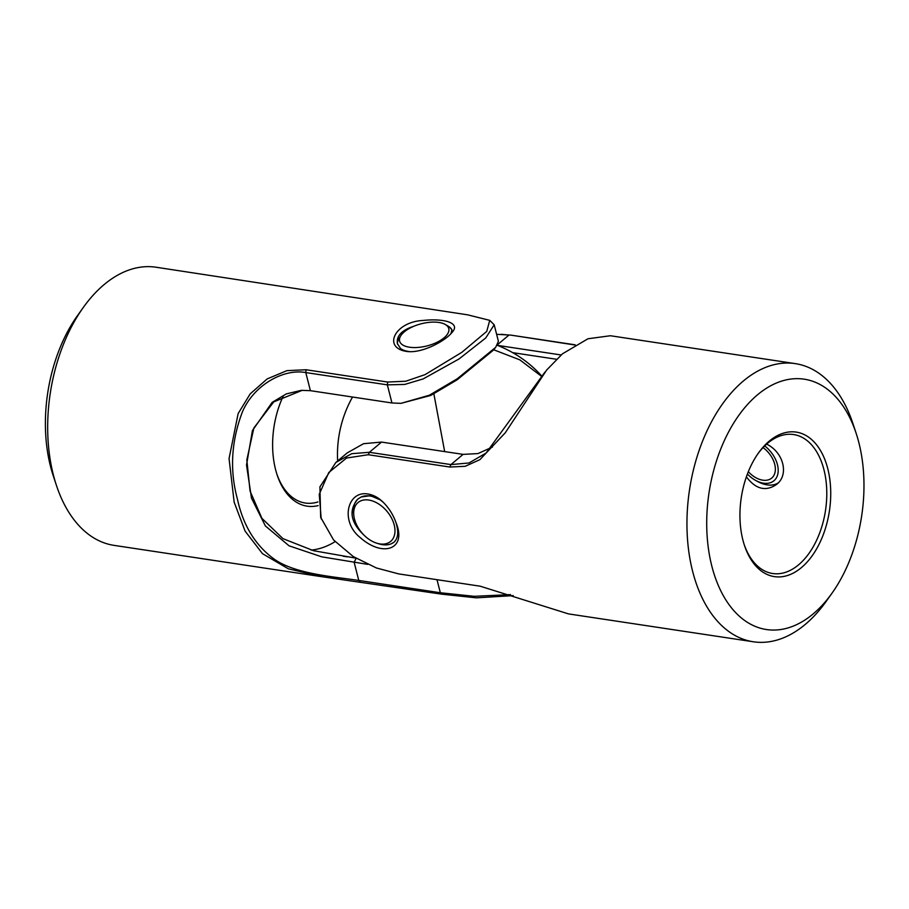 <?xml version="1.0" encoding="UTF-8"?>
<svg xmlns="http://www.w3.org/2000/svg" width="909" height="909" viewBox="0 0 909 909"><rect width="100%" height="100%" fill="white"/><g stroke="black" fill="none" stroke-linecap="round" stroke-linejoin="round"><path stroke-width="1.36" d="M317.934 501.95A70.266 42.859 -81.4 0 1 305.333 503.041A70.266 42.859 -81.4 0 1 276.825 473.953M83.174 307.64L77.333 315.843A126.59 77.197 98.6 0 0 50.506 466.385A126.59 77.197 98.6 0 0 53.233 475.702L56.381 485.258A140.645 85.776 -81.4 0 1 53.358 474.907A140.645 85.776 -81.4 0 1 83.174 307.64A140.645 85.776 -81.4 0 1 156.03 267.223L467.658 314.832L489.735 320.354L486.747 331.41L461.772 352.374L425.071 374.622L405.778 381.223L387.643 382.041L306.072 369.747L286.858 370.656L267.155 378.928L250.191 393.87L238.147 413.584L229.057 458.568L234.158 502.166L245.089 531.106L262.519 553.695L288.346 568.807L322.047 576.738L441.706 594.168L440.331 592.748L358.771 580.442L360.146 581.862M283.369 395.824A73.084 44.575 98.6 0 0 275.563 469.533A73.084 44.575 98.6 0 0 277.131 474.918A73.084 44.575 98.6 0 0 318.15 505.609M335.091 541.65A117.204 71.481 -81.4 0 1 311.128 550.093M355.749 558.115L313.628 550.729L282.972 538.651L261.928 518.357L250.066 491.076L246.828 459.954L253.861 427.991L273.723 401.903L302.345 390.279M356.123 558.331L354.158 562.33L358.771 580.442C333.024 576.579 293.437 573.909 272.814 558.103C254.747 544.4 242.93 524.686 237.385 498.939C229.591 470.328 231.25 441.331 242.373 411.97C253.736 385.223 283.313 368.463 305.788 372.565L387.348 384.859L404.744 384.427L423.23 378.894L458.977 358.987L485.724 337.989L494.189 324.786L498.405 341.295L495.678 347.329L493.235 350.272L457.147 379.803L430.718 395.449L400.926 403.357L391.961 402.971L310.401 390.677L301.288 390.347L286.312 393.904L272.166 402.357L252.429 430.582L246.521 465.033L251.475 498.132L265.383 525.936L289.051 545.82L321.775 556.842L367.713 564.375M495.678 347.329L457.238 378.792L429.343 395.233L400.926 403.357M494.189 324.786L489.735 320.354M322.047 576.738L114.08 545.377A140.645 85.776 -81.4 0 1 56.381 485.258M513.233 595.611L476.35 597.849L441.706 594.168M406.13 351.351C421.287 354.033 445.387 341.068 452.125 332.308C460.852 323.036 444.683 318.173 423.071 320.457C395.994 321.706 383.348 345.727 403.755 350.874L406.13 351.351M450.944 333.671L451.909 329.74L449.239 326.842A28.134 12.681 -14.3 0 0 448.398 326.297L445.353 324.524A25.372 11.442 165.7 0 1 446.114 325.013A25.372 11.442 165.7 0 1 426.241 346.113A25.372 11.442 165.7 0 1 400.664 335.921A25.372 11.442 165.7 0 1 404.3 331.842A25.372 11.442 165.7 0 1 445.353 324.524M414.209 326.115C401.846 330.035 396.244 335.876 397.403 343.636L400.608 348.636L405.244 351.204M452 330.206A28.134 12.681 -14.3 0 0 449.239 326.842M400.664 335.921L398.835 338.932A28.134 12.681 -14.3 0 0 397.563 344.193M510.517 594.611L474.225 596.315L440.331 592.748L437.002 579.681M400.608 348.636A28.134 12.681 -14.3 0 0 410.129 351.658M764.708 445.91A24.759 16.135 50 0 1 777.445 464.692A24.759 16.135 50 0 1 755.572 480.384A24.759 16.135 50 0 1 747.403 474.043M778.059 483.009A29.258 19.066 50 0 1 757.742 481.565L755.572 480.384M763.049 447.603A21.271 13.862 -130 0 1 775.366 469.328A21.271 13.862 -130 0 1 762.742 480.168A21.271 13.862 50 0 1 748.323 471.703M766.639 444.115C783.774 452.443 789.217 475.112 776.468 484.497C765.753 491.78 755.731 489.235 746.391 476.85M757.788 453.943A70.266 42.859 -81.4 0 1 767.639 443.251A70.266 42.859 -81.4 0 1 793.614 434.547A70.266 42.859 -81.4 0 1 825.508 510.426A70.266 42.859 -81.4 0 1 772.65 573.511A70.266 42.859 -81.4 0 1 744.141 544.423M769.23 441.149A73.084 44.575 98.6 0 0 758.379 453.102A73.084 44.575 98.6 0 0 744.46 545.4A73.084 44.575 98.6 0 0 803.897 565.387A73.084 44.575 98.6 0 0 827.292 466.896A73.084 44.575 98.6 0 0 769.23 441.149M757.424 394.881A126.59 77.197 -81.4 0 1 856.142 433.298A126.59 77.197 -81.4 0 1 832.03 593.157A126.59 77.197 -81.4 0 1 716.303 580.431A126.59 77.197 -81.4 0 1 757.424 394.881M512.699 352.658L556.478 359.26M493.655 349.749L519.8 359.839L541.525 376.349L519.8 359.839L493.655 349.749M433.877 393.904L444.671 451.603L433.877 393.904M561.126 354.964L497.428 345.363M544.911 372.145L486.042 453.08L468.999 462.976L450.944 464.59L369.384 452.296L351.692 453.693L335.876 462.454L347.283 452.864L363.555 443.694L381.541 442.081L463.101 454.375L477.929 453.591L492.496 447.023M335.876 462.454L319.923 486.849L320.672 517.323L333.569 539.957L353.294 556.592L376.428 567.977L398.653 573.897L480.213 586.203L568.443 613.882M856.142 433.298L852.983 423.742A140.645 85.776 98.6 0 0 795.284 363.623A140.645 85.776 98.6 0 0 743.301 381.053A140.645 85.776 98.6 0 0 687.102 531.935A140.645 85.776 98.6 0 0 753.345 641.777A140.645 85.776 98.6 0 0 826.201 601.36L832.03 593.157M381.541 442.081L369.384 452.296L368.281 454.727L449.841 467.033L465.147 466.306L479.872 459.681L505.29 432.764L546.673 370.008L562.512 353.783L587.987 338.762L610.394 335.739L795.284 363.623M368.281 454.727L346.556 458.034L328.774 472.521L319.241 494.303L321.218 518.948M496.621 334.319L510.71 335.103L574.886 345M575.181 344.818L510.71 335.103M368.122 494.041C347.431 490.133 339.727 521.323 360.214 537.571C382.791 557.74 407.096 549.4 396.085 522.914C393.279 514.789 388.802 507.733 382.678 501.745C378.087 497.45 373.235 494.894 368.122 494.041M383.155 502.2L380.314 499.905L370.474 495.689L361.089 497.007L357.851 499.086C348.09 510.688 350.647 523.175 365.509 536.571M376.871 543.218A25.372 16.532 50 0 1 370.702 540.423A25.372 16.532 50 0 1 353.851 515.812A25.372 16.532 50 0 1 368.747 500.041A25.372 16.532 50 0 1 394.586 526.629A25.372 16.532 50 0 1 376.871 543.218L379.087 543.9A28.134 18.328 -130 0 0 391.472 543.696L394.04 542.173C398.222 538.219 398.824 531.583 395.847 522.243M380.314 499.905A28.134 18.328 -130 0 0 361.089 497.007M353.851 515.812L353.567 513.505A28.134 18.328 50 0 1 357.964 499.007M394.176 542.048A28.134 18.328 50 0 1 391.563 543.65M501.132 334.296L508.972 335.057L497.643 344.568M387.643 382.041L387.348 384.859L391.961 402.971M310.401 390.677L305.788 372.565L306.072 369.747M463.101 454.375L450.944 464.59L449.841 467.033M347.386 556.853L343.25 556.228M352.533 397.028A117.204 117.204 0 0 0 337.648 460.954A117.204 117.204 0 0 1 352.533 397.028A117.204 117.204 0 0 0 337.648 460.954M541.764 376.053A117.204 117.204 0 0 0 497.212 345.284A117.204 117.204 0 0 1 541.764 376.053A117.204 117.204 0 0 0 497.212 345.284M568.443 613.893L753.345 641.777"/></g></svg>
